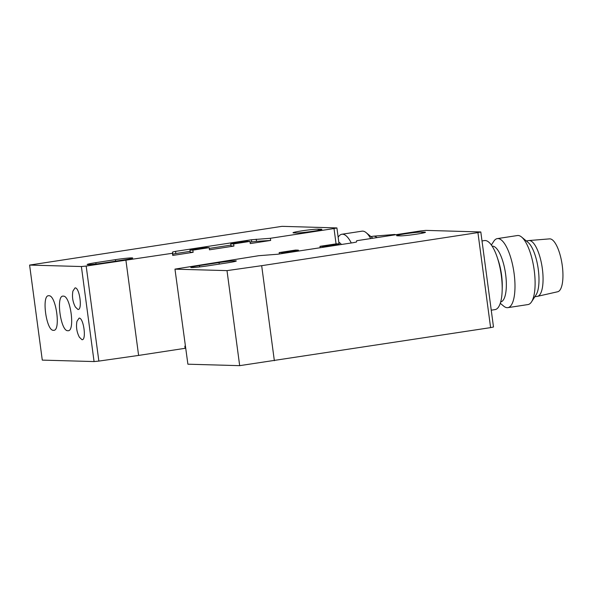 <?xml version="1.0" encoding="UTF-8"?>
<svg xmlns="http://www.w3.org/2000/svg" width="592" height="592" viewBox="0 0 592 592"><rect width="100%" height="100%" fill="white"/><g stroke="black" fill="none" stroke-linecap="round" stroke-linejoin="round"><path stroke-width="0.89" d="M301.676 230.887A13.091 0.733 -7.6 0 0 293.018 232.745A13.091 0.733 -7.6 0 0 293.758 232.885L296.636 232.967A13.091 0.733 -7.6 0 0 311.111 231.524A13.091 0.733 -7.6 0 0 321.856 229.363A13.091 0.733 -7.6 0 0 321.116 229.222L318.237 229.141A13.091 0.733 -7.6 0 0 301.676 230.887M341.443 244.481A28.224 9.176 -98.7 0 0 338.816 242.239M351.285 242.979A34.921 11.352 -98.7 0 0 342.561 234.21A34.921 11.352 -98.7 0 0 341.895 234.247A34.921 11.352 -98.7 0 0 338.358 236.941L338.15 237.259M370.703 238.569A34.921 11.352 -98.7 0 0 366.196 232.686A34.921 11.352 -98.7 0 0 362.689 231.132A34.921 11.352 -98.7 0 0 362.015 231.169L341.895 234.247M372.879 238.236A28.224 9.176 -98.7 0 0 372.664 238.051L366.196 232.686M376.963 237.614A28.224 9.176 -98.7 0 0 373.907 236.171A28.224 9.176 -98.7 0 0 373.582 236.178A28.224 9.176 -98.7 0 0 373.367 236.208L370.895 236.585M395.663 234.75A26.758 8.695 -98.7 0 0 394.509 234.499A26.758 8.695 -98.7 0 0 394.191 234.506L373.582 236.178M334.021 228.549L270.374 238.287L251.437 239.753L175.55 251.363L172.664 251.977L172.45 253.272L86.173 266.06L81.385 266.533L29.6 265.075L281.984 226.344L336.907 227.927L334.021 228.549L336.064 243.874M124.061 259.895A13.091 0.733 -7.6 0 0 132.726 258.045A13.091 0.733 -7.6 0 0 115.433 259.651L95.845 262.656A13.091 0.733 -7.6 0 0 87.179 264.506A13.091 0.733 -7.6 0 0 104.481 262.892L124.061 259.895M256.225 239.19L256.514 241.351L270.662 240.448L270.374 238.287M270.662 240.448L250.261 243.571L249.972 241.41L233.648 243.911L233.936 246.065L209.457 249.817L209.168 247.656L192.844 250.15L193.133 252.31L172.738 255.433L172.45 253.272M125.933 260.391L138.609 355.422L185.126 348.303L184.837 346.15L185.237 346.083L185.126 348.303M86.173 266.06L98.857 361.09L94.069 361.564L42.284 360.114L29.6 265.075M53.487 330.306C46.206 331.165 41.299 294.476 48.87 295.741C56.144 294.868 61.065 331.557 53.487 330.306M67.873 330.706C60.591 331.572 55.692 294.883 63.263 296.141C70.529 295.267 75.458 331.957 67.873 330.706M81.977 339.697L79.395 337.225C76.753 332.201 75.939 326.895 76.953 321.308L79.099 318.119C83.635 317.564 86.713 340.481 81.977 339.697M77.944 309.461L75.354 306.989C72.712 301.964 71.906 296.659 72.92 291.072L75.058 287.882C79.602 287.327 82.673 310.245 77.944 309.461M98.857 361.09L138.609 355.422M172.738 255.433L172.664 251.977M175.55 251.363L175.839 253.524L172.953 254.138M175.839 253.524L190.136 251.341M209.272 248.411L230.939 245.095M250.068 242.165L251.726 241.913L251.437 239.753M256.514 241.351L251.726 241.913M192.844 250.15L189.973 250.068L190.254 252.229L193.133 252.31M233.648 243.911L230.769 243.83L231.058 245.983L233.936 246.065M189.973 250.068L206.29 247.574L209.168 247.656M230.769 243.83L247.093 241.329L249.972 241.41M416.798 234.121A13.091 0.733 172.4 0 1 400.244 235.875L397.365 235.794A13.091 0.733 172.4 0 1 396.625 235.653A13.091 0.733 172.4 0 1 407.37 233.492A13.091 0.733 172.4 0 1 421.844 232.049L424.723 232.131A13.091 0.733 172.4 0 1 425.463 232.271A13.091 0.733 172.4 0 1 416.798 234.121M491.249 310.186L495.082 309.601A34.921 11.352 -98.7 0 0 502.179 290.05A34.921 11.352 -98.7 0 0 501.313 275.406A34.921 11.352 -98.7 0 0 497.139 257.106A34.921 11.352 -98.7 0 0 485.188 240.53A34.921 11.352 -98.7 0 0 484.515 240.567L482.006 240.951M502.179 290.05L502.253 286.802A28.224 9.176 -98.7 0 0 501.55 274.969A28.224 9.176 -98.7 0 0 498.183 260.177L497.139 257.106M500.677 301.972A28.224 9.176 -98.7 0 0 505.501 273.4A28.224 9.176 -98.7 0 0 492.603 246.154A28.224 9.176 -98.7 0 0 492.137 246.176M500.277 303.296L503.688 306.131A34.921 11.352 -98.7 0 0 507.196 307.685A34.921 11.352 -98.7 0 0 507.869 307.648A34.921 11.352 -98.7 0 0 513.96 272.431A34.921 11.352 -98.7 0 0 497.976 238.569A34.921 11.352 -98.7 0 0 497.302 238.613A34.921 11.352 -98.7 0 0 493.772 241.307L491.36 245.036M507.869 307.648L527.99 304.562A34.921 11.352 -98.7 0 0 531.527 301.876A34.921 11.352 -98.7 0 0 533.932 268.331A34.921 11.352 -98.7 0 0 521.604 237.044A34.921 11.352 -98.7 0 0 518.096 235.49A34.921 11.352 -98.7 0 0 517.43 235.535L497.302 238.613M534.85 296.74L537.321 296.363A28.224 9.176 -98.7 0 0 537.529 296.326A28.224 9.176 -98.7 0 0 542.191 267.584A28.224 9.176 -98.7 0 0 529.322 240.537A28.224 9.176 -98.7 0 0 528.989 240.544A28.224 9.176 -98.7 0 0 528.782 240.567L526.31 240.951M537.529 296.326L557.694 291.752A26.758 8.695 -98.7 0 0 562.119 264.506A26.758 8.695 -98.7 0 0 549.916 238.865A26.758 8.695 -98.7 0 0 549.605 238.872L528.989 240.544M490.605 327.62L493.491 326.999L480.808 231.968L425.885 230.384L420.364 230.969L356.71 240.715L356.495 242.01L353.609 242.624L277.715 254.234L258.785 255.7L174.966 269.123L187.893 364.198L239.679 365.656L490.605 327.62L477.922 232.589L261.671 265.682L274.355 360.713M174.966 269.123L187.893 364.198M279.372 253.983L279.187 252.577L295.512 250.076L298.383 250.157L298.509 251.052M320.176 247.737L319.991 246.331L336.308 243.837L339.186 243.919L339.305 244.807M261.671 265.682L227.002 270.618L239.679 365.656M227.002 270.618L175.217 269.168M227.668 262.804L208.088 265.801A13.091 0.733 172.4 0 1 190.787 267.414A13.091 0.733 172.4 0 1 199.452 265.564L219.04 262.567A13.091 0.733 172.4 0 1 236.334 260.954A13.091 0.733 172.4 0 1 227.668 262.804M477.922 232.589L480.808 231.968M319.991 246.331L322.869 246.413L339.186 243.919M322.869 246.413L322.988 247.308M279.187 252.577L282.066 252.658L298.383 250.157M282.066 252.658L282.184 253.554M531.527 301.876L536.093 294.809A28.224 9.176 -98.7 0 0 538.039 267.702A28.224 9.176 -98.7 0 0 528.079 242.417L521.604 237.044M94.069 361.564L81.385 266.533M318.237 229.141L318.392 230.325M321.175 229.689L321.116 229.222M115.433 259.651L115.632 261.19M96.03 264.025L95.845 262.656M424.782 232.597L424.723 232.131M421.844 232.049L422.007 233.233M219.24 264.099L219.04 262.567M199.637 266.933L199.452 265.564M339.038 243.911L336.907 227.927"/></g></svg>
